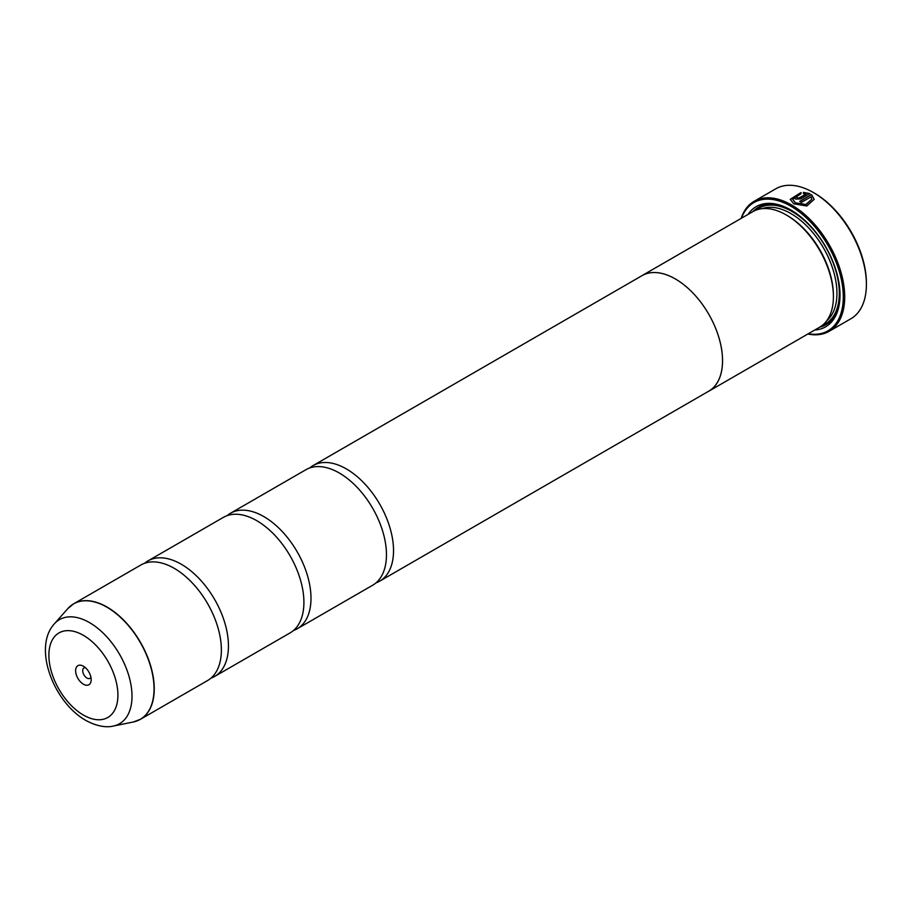 <?xml version="1.0" encoding="UTF-8"?>
<svg xmlns="http://www.w3.org/2000/svg" width="912" height="912" viewBox="0 0 912 912"><rect width="100%" height="100%" fill="white"/><g stroke="black" fill="none" stroke-linecap="round" stroke-linejoin="round"><path stroke-width="1.37" d="M133.312 721.985A66.667 38.498 -120 0 0 151.973 671.711A66.667 38.498 -120 0 0 106.898 607.198A66.667 38.498 -120 0 0 67.841 608.589L54.321 623.865A60.089 34.69 60 0 1 89.513 622.611A60.089 34.69 60 0 1 130.142 680.751A60.089 34.69 60 0 1 113.327 726.055L133.312 721.985L140.425 719.306L207.548 680.557A66.701 38.509 -120 0 0 220.248 637.545A66.701 38.509 -120 0 0 184.441 575.529A66.701 38.509 -120 0 0 174.203 568.313A66.701 38.509 -120 0 0 140.847 565.007L73.724 603.767A66.701 38.509 60 0 1 107.08 607.073A66.701 38.509 60 0 1 150.651 665.851A66.701 38.509 60 0 1 140.425 719.306A66.701 38.509 60 0 1 137.085 720.879M210.9 678.186A66.701 38.509 -120 0 0 214.628 676.465L290.096 632.894A66.701 38.509 -120 0 0 302.784 589.893A66.701 38.509 -120 0 0 266.977 527.866A66.701 38.509 -120 0 0 256.739 520.661A66.701 38.509 -120 0 0 223.394 517.355L147.915 560.926A66.701 38.509 -120 0 0 144.575 563.297M293.447 630.523A66.701 38.509 -120 0 0 297.175 628.813L372.643 585.242A66.701 38.509 -120 0 0 385.331 542.23A66.701 38.509 -120 0 0 349.524 480.214A66.701 38.509 -120 0 0 339.287 472.997A66.701 38.509 -120 0 0 305.93 469.703L230.462 513.274A66.701 38.509 -120 0 0 227.111 515.633M790.248 199.466L801.032 192.797M799.915 201.529L811.498 194.564L799.687 201.381A75.046 43.331 60 0 1 801.374 202.43L811.053 196.844L811.805 199.181L805.9 204.47L795.435 202.84L792.642 199.181L795.435 203.114L805.9 204.744L811.805 199.329M792.642 199.181L801.032 193.754L801.032 192.523L790.248 199.318L793.748 203.821L806.812 205.998L814.199 199.329L811.498 194.564M811.498 194.837L814.199 199.443M797.145 197.448L797.145 198.349L798.844 198.292L805.969 194.176L798.844 198.029L797.145 198.075L797.145 197.174A75.046 43.331 -120 0 0 795.446 196.376L794.398 197.756L795.446 199.055L800.531 198.941L809.81 193.583L803.426 192.364L803.426 193.629L805.969 193.914M797.145 198.075L797.145 197.174M814.519 193.184L813.333 192.5L814.519 193.184A73.382 42.362 60 0 1 866.4 283.051L866.4 284.419A75.046 43.331 -120 0 0 813.333 192.5L813.333 192.5A75.046 43.331 -120 0 0 775.816 188.784L754.11 201.313A75.046 43.331 60 0 1 791.639 205.029A75.046 43.331 60 0 1 840.659 271.16A75.046 43.331 60 0 1 829.156 331.295A75.046 43.331 60 0 1 807.85 334.009M829.156 331.295L850.862 318.767A75.046 43.331 -120 0 0 866.4 284.419M83.402 666.216A11.001 6.35 -120 0 0 75.616 670.708A11.001 6.35 -120 0 0 83.402 684.194A11.001 6.35 -120 0 0 91.177 679.702A11.001 6.35 -120 0 0 83.402 666.216L83.402 666.216M85.443 667.709A6.008 3.466 -120 0 0 83.938 667.96A6.008 3.466 -120 0 0 83.015 672.771A6.008 3.466 -120 0 0 86.936 678.061A6.008 3.466 -120 0 0 89.935 678.357A6.008 3.466 -120 0 0 90.904 677.183M808.271 333.769A74.043 42.75 -120 0 0 842.54 286.357A74.043 42.75 -120 0 0 790.932 206.26A74.043 42.75 -120 0 0 741.524 218.173M640.954 276.279A66.736 38.532 60 0 1 641.991 275.641L752.845 211.641A66.736 38.532 60 0 1 786.212 214.947L787.387 215.631A65.071 37.574 60 0 1 787.398 215.631A65.071 37.574 60 0 1 833.408 295.328L833.408 296.685A66.736 38.532 60 0 1 819.58 327.237L708.738 391.237A66.736 38.532 60 0 1 707.666 391.818M787.398 215.631L786.212 214.947A66.736 38.532 60 0 1 833.408 296.685M748.034 214.423A69.403 40.071 60 0 1 790.932 210.045L790.932 210.045A69.403 40.071 60 0 1 840.009 295.055A69.403 40.071 60 0 1 814.769 330.019M752.936 211.584A67.739 39.113 60 0 1 791.525 210.387M214.628 676.465A66.701 38.509 -120 0 0 224.854 623.01A66.701 38.509 -120 0 0 181.271 564.232A66.701 38.509 -120 0 0 147.915 560.926M375.995 582.871A66.701 38.509 -120 0 0 379.723 581.149A66.701 38.509 -120 0 0 389.937 527.695A66.701 38.509 -120 0 0 346.366 468.916A66.701 38.509 -120 0 0 313.01 465.61L642.014 275.663A66.701 38.509 60 0 1 675.37 278.969A66.736 38.532 60 0 1 718.964 337.759A66.736 38.532 60 0 1 708.738 391.237M297.175 628.813A66.701 38.509 -120 0 0 307.401 575.358A66.701 38.509 -120 0 0 263.819 516.58A66.701 38.509 -120 0 0 230.462 513.274M313.01 465.61A66.701 38.509 -120 0 0 309.658 467.981M641.991 275.641A66.736 38.532 60 0 1 675.37 278.947A66.701 38.509 60 0 1 718.941 337.748A66.701 38.509 60 0 1 708.715 391.202L379.723 581.149M840.009 294.359A67.739 39.113 60 0 1 819.683 327.18M741.114 218.413A75.046 43.331 60 0 1 754.11 201.313M803.426 192.637L809.81 193.857M794.409 197.893L795.446 196.376M795.446 196.65A75.046 43.331 60 0 1 796.928 197.334M762.044 208.677A65.071 37.574 60 0 1 790.932 213.579A65.071 37.574 60 0 1 832.439 267.763A65.071 37.574 60 0 1 826.751 320.75M755.923 210.159A66.736 38.532 60 0 1 792.106 211.538A66.736 38.532 60 0 1 836.464 273.041A66.736 38.532 60 0 1 822.396 325.31M83.402 715.065A48.815 28.181 -120 0 0 117.91 695.138A48.815 28.181 -120 0 0 83.402 635.345A48.815 28.181 -120 0 0 48.883 655.283A48.815 28.181 -120 0 0 83.402 715.065M70.68 605.876A66.701 38.509 60 0 1 73.724 603.767L67.841 608.589M113.327 726.055C109.258 727.115 99.602 727.936 85.819 720.4C53.99 702.65 32.422 647.862 54.321 623.865"/></g></svg>
